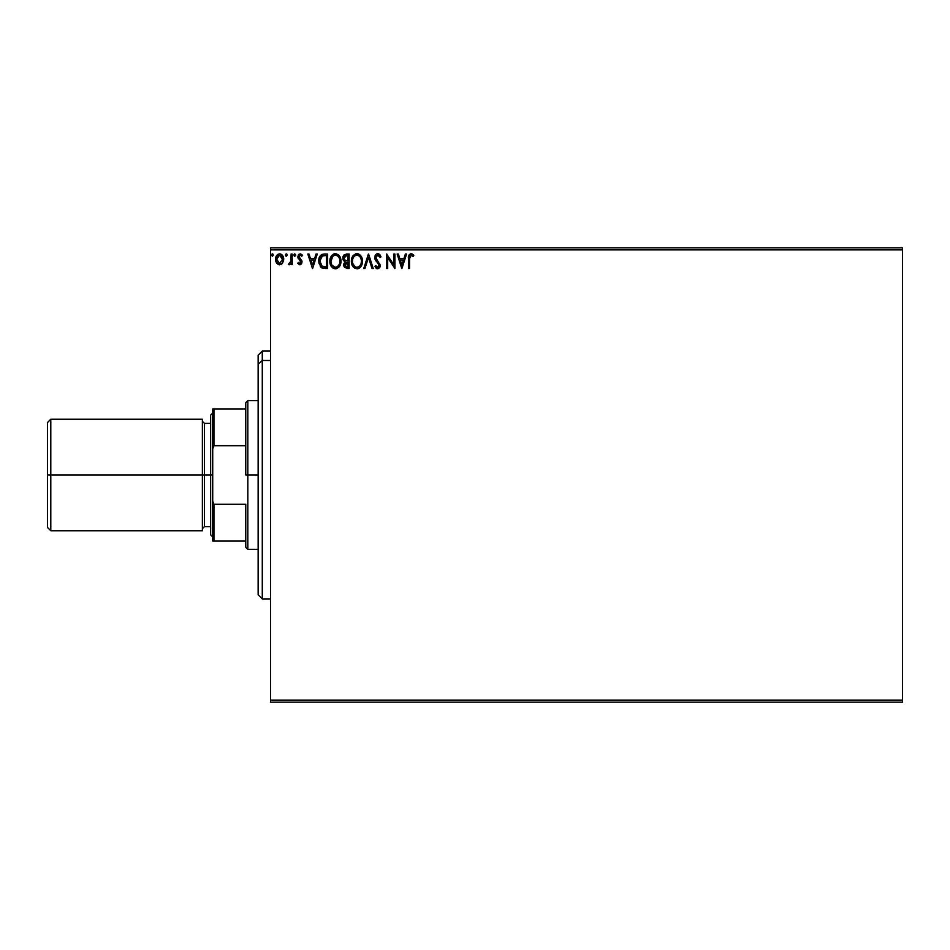 <?xml version="1.0" encoding="UTF-8"?>
<svg xmlns="http://www.w3.org/2000/svg" width="950" height="950" viewBox="0 0 950 950"><rect width="100%" height="100%" fill="white"/><g stroke="black" fill="none" stroke-linecap="round" stroke-linejoin="round"><path stroke-width="1.43" d="M270.548 702.169L902.5 702.169L270.548 702.169L270.548 249.886L902.5 249.886L902.5 700.114L270.548 700.114L270.548 702.169M902.5 247.831L270.548 247.831L270.548 700.114L902.5 700.114L902.5 702.169L902.5 249.886L270.548 249.886L270.548 247.831L902.5 247.831L902.5 249.886L902.5 247.831M282.625 263.019L283.646 258.329L281.414 254.339L277.827 254.339L275.785 257.414L276.141 262.164L278.73 264.658L282.055 263.72L283.706 259.279C283.729 256.274 282.376 254.458 279.621 253.84C276.877 254.469 275.524 256.274 275.548 259.279L276.628 263.031L279.621 264.777L282.886 262.604M291.116 254.018L292.232 254.018L291.116 254.018L290.866 261.559L288.337 264.409L289.845 264.599L291.116 263.031L291.116 264.587L292.232 264.587L292.232 254.018L292.232 264.587L292.232 254.018L291.116 254.018L290.938 261.202L288.337 264.409L289.18 264.777L291.116 263.031L291.116 264.587L292.232 264.587L291.116 264.587M299.939 264.777L301.554 263.851L302.029 261.582L299.167 257.842L298.989 256.239L300.259 255.134L301.779 256.251L302.421 255.265L300.485 253.864L298.644 254.505L297.789 256.892L300.877 262.533L299.868 263.471L298.442 262.366L297.789 263.269L299.939 264.777L302.053 261.998L298.906 256.832L300.259 255.134L301.779 256.251L302.421 255.265L300.129 253.84L297.789 256.892L300.936 262.058L299.868 263.471L298.442 262.366L297.789 263.269L299.286 264.634M318.737 261.571L318.737 261.06C318.571 256.892 320.411 254.541 324.271 254.018L321.777 254.469L319.948 256.191L318.879 259.16L318.891 263.067L321.563 267.722L327.631 268.482L327.631 254.018L324.271 254.018C320.411 254.541 318.571 256.892 318.737 261.072L322.003 267.959L327.631 268.482L327.631 254.018L327.631 268.482L325.434 268.482M346.239 254.018L349.125 254.018L344.173 254.754L342.855 258.709L345.111 261.82L343.769 264.456L344.565 267.52L349.125 268.482L349.125 254.018L349.125 268.482L349.125 254.018L346.239 254.018L342.831 258.127L345.111 261.82L343.758 264.896L347.082 268.482L349.125 268.482L347.082 268.482M364.978 268.482L363.767 268.482L368.398 254.018L363.767 268.482L364.978 268.482L368.493 257.509L372.008 268.482L373.219 268.482L368.588 254.018L373.219 268.482L368.588 254.018L363.767 268.482L364.978 268.482L368.493 257.509L372.008 268.482L373.219 268.482L372.008 268.482M393.799 254.018L393.799 264.777L386.567 254.018L386.567 268.482L387.683 268.482L387.683 257.699L394.903 268.482L394.903 254.018L393.799 254.018L394.903 254.018L393.799 254.018L393.799 264.777L386.567 254.018L386.567 268.482L387.683 268.482L387.683 257.699L394.903 268.482L394.903 254.018L394.678 268.482M409.545 258.863L410.554 255.265L413.25 256.429L413.808 255.324L411.077 253.65L408.726 255.514L408.441 268.482L409.545 268.482L409.545 258.863L411.089 255.134L413.25 256.429L413.808 255.324L411.077 253.65C408.868 254.398 407.989 256.096 408.441 258.721L408.441 268.482L409.545 268.482L409.545 258.863M405.377 254.018L406.588 254.018L401.945 268.482L406.588 254.018L405.377 254.018L403.892 258.649L399.831 258.649L398.347 254.018L397.136 254.018L401.767 268.482L406.588 254.018L405.377 254.018L403.892 258.649L399.831 258.649L398.347 254.018L397.136 254.018L401.767 268.482L397.136 254.018L398.347 254.018M377.756 253.65L375.476 254.968L374.704 257.569L375.416 260.134L378.979 264.539L378.326 267.211L377.019 267.176L375.761 265.513L374.894 266.404L377.684 268.85L379.644 267.722L380.226 264.908L376.176 259.006L375.939 256.714L377.839 255.134L380.107 257.545L381.009 256.809L379.513 254.351L377.756 253.65L374.704 257.569L379.157 265.537L377.696 267.366L375.761 265.513L374.894 266.404L377.684 268.85L380.261 265.478L375.82 257.581L377.839 255.134L380.107 257.545L381.009 256.809L377.756 253.65M362.473 261.191L360.501 255.419L358.174 253.828L355.609 253.84L352.07 257.438L351.654 263.851L354.492 268.137L358.257 268.648L361.178 266.166L362.473 261.191C362.52 257.07 360.668 254.564 356.891 253.65C353.127 254.588 351.286 257.129 351.358 261.25C351.274 265.43 353.151 267.959 356.986 268.85C360.727 267.864 362.556 265.311 362.473 261.191M336.241 268.779L335.481 268.85C339.221 267.864 341.05 265.311 340.967 261.191L339.625 256.251L335.718 253.662L331.966 255.253L329.876 260.609L331.194 266.249L334.827 268.803L338.901 267.211L340.896 262.473M316.041 254.018L317.253 254.018L312.621 268.482L317.253 254.018L316.041 254.018L314.557 258.649L310.496 258.649L309.011 254.018L307.8 254.018L312.431 268.482L317.253 254.018L316.041 254.018L314.557 258.649L310.496 258.649L309.011 254.018L307.8 254.018L312.431 268.482L307.8 254.018L309.011 254.018M295.747 255.039L294.429 253.947L294.132 255.835L295.699 255.455L294.821 256.251L295.747 255.039L294.821 256.251L293.894 255.039L294.821 256.251L293.894 255.039L294.821 253.84L293.894 255.039L294.821 253.84L295.747 255.039L294.714 253.84M287.221 255.039L286.698 253.947L285.606 254.244L285.902 256.132L287.221 255.039L286.294 256.251L287.221 255.039L286.294 256.251L285.368 255.039L286.294 256.251L285.368 255.039L286.294 253.84L285.368 255.039L286.294 256.251M273.327 255.039L272.793 253.947L271.7 254.244L272.401 256.251L273.327 255.039L272.401 256.251L273.327 255.039L272.401 256.251L271.474 255.039L272.401 256.251L271.474 255.039L272.401 253.84L271.474 255.039L272.401 253.84L273.327 255.039L272.401 256.251L271.474 255.039M409.545 268.482L408.441 268.482M408.441 258.032L408.464 257.343M408.476 257.248L408.642 255.787M411.504 253.686L413.262 254.707M413.808 255.324L412.906 256.132M413.25 256.429L411.089 255.134M409.83 256.096L409.616 256.999M411.896 253.792L411.291 253.662M401.862 264.991L400.306 260.134L403.418 260.134L401.862 264.991L400.306 260.134L403.418 260.134L401.862 264.991M387.683 268.482L386.567 268.482L386.816 254.018M378.646 253.816L379.513 254.362M380.095 255.039L380.499 255.704M381.009 256.809L380.107 257.545L379.739 256.749M378.943 255.633L377.459 255.17M377.103 255.301L377.839 255.134M375.82 257.367L376.438 259.433M375.82 257.581L376.176 259.006L375.82 257.581M376.568 259.635L376.176 259.006M380.119 266.641L379.656 267.71M377.186 268.791L376.544 268.517M376.212 268.28L375.464 267.377M374.894 266.404L375.761 265.513L377.352 267.318M379.074 266.178L378.314 263.471M378.622 263.874L377.162 262.283M376.628 261.725L375.796 260.704M375.119 259.528L374.704 257.557M375.191 255.443L375.915 254.446M376.461 254.006L377.399 253.674M379.846 254.707L378.919 253.935M375.476 254.968L375.131 255.562M377.803 262.936L378.48 263.673M362.449 261.856L362.401 262.473M361.522 265.525L361.95 264.492M361.819 264.836L361.546 265.489M361.178 266.166L360.406 267.211M358.399 268.601L359.433 268.066M359.421 268.066L358.827 268.411M357.746 268.779L356.986 268.85M354.492 268.126L352.699 266.261L354.896 268.363M351.619 263.72L351.429 262.58M351.369 260.609L351.524 259.267M351.844 258.044L356.903 253.65M357.544 253.697L358.162 253.828M359.373 254.398L360.489 255.396M360.513 255.419L361.867 257.711M361.902 257.806L359.349 254.374M353.459 255.253L352.676 256.286M356.666 255.146L356.927 255.134C359.931 255.882 361.416 257.901 361.356 261.191L361.309 260.181L361.356 261.191C361.428 264.504 359.955 266.57 356.927 267.366C353.899 266.606 352.414 264.563 352.462 261.262L352.462 261.262C352.391 257.925 353.887 255.882 356.927 255.134L358.506 255.502L356.927 255.134M359.1 255.882L360.371 257.343M360.299 257.236L361.19 259.469M360.798 264.266L359.907 265.786M354.968 266.736L352.711 263.328M356.416 267.33L355.419 267.009M352.711 259.172L353.281 257.64M357.663 267.283L358.257 267.081M358.447 266.998L357.449 267.318M360.323 265.204L358.898 266.724M361.297 262.248L361.119 263.269M344.007 266.475L343.805 265.679M343.829 264.029L344.066 263.186M343.793 260.918L342.831 258.412M343.354 260.3L342.962 259.279M342.867 257.391L343.128 256.322M343.544 255.502L343.021 256.654M343.758 264.896L344.565 267.52M344.387 259.73L344.126 257.046L343.936 258.127L346.75 255.502L348.021 255.502L348.021 260.882L345.681 260.704L347.451 260.882L345.681 260.704L343.995 258.78M346.655 266.986L344.862 264.872L344.969 265.691L347.451 262.366L346.418 262.461L348.021 262.366L348.021 266.998L345.919 266.831M345.135 263.566L345.527 262.96M345.23 255.74L345.907 255.562M345.349 266.428L344.969 265.691M347.451 262.366L348.021 266.998L346.869 266.998M340.67 263.767L340.456 264.492M340.658 263.767L340.041 265.489M340.029 265.525L339.684 266.166M340.967 261.191C341.026 257.07 339.162 254.564 335.397 253.65C331.633 254.588 329.781 257.129 329.852 261.25C329.781 265.43 331.657 267.959 335.481 268.85M332.987 268.126L331.194 266.261L333.402 268.363M330.161 263.851L330.386 264.611M330.125 263.72L329.923 262.58M329.923 259.967L330.03 259.267M331.17 256.298L333.402 254.125M334.115 253.84L334.744 253.697M336.039 253.697L338.996 255.396M339.008 255.419L337.856 254.374M339.661 256.298L340.373 257.711M340.409 257.806L339.625 256.251M340.872 259.671L340.955 260.538M331.966 255.253L331.17 256.286M331.206 259.172L330.968 261.262C330.897 257.925 332.381 255.882 335.433 255.134L335.433 255.134C338.438 255.882 339.91 257.901 339.863 261.191C339.934 264.504 338.449 266.57 335.433 267.366L332.025 265.252L335.433 267.366C332.405 266.606 330.909 264.563 330.968 261.262L332.868 256.203L331.787 257.64M335.694 255.146L336.454 255.289M339.863 261.191L339.803 260.181L339.863 261.191M339.696 259.469L339.803 260.158M337.606 255.882L338.865 257.343M336.157 267.283L336.751 267.081M336.941 266.998L335.956 267.318M339.293 264.266L337.392 266.724M339.803 262.248L339.613 263.269M323.689 268.387L322.406 268.126M320.304 266.558L320.898 267.211M319.639 256.749L319.164 257.925M322.216 266.416L319.841 261.072L322.347 255.871L326.515 255.502L326.515 266.998L321.718 266.083M320.209 258.495L320.043 259.136M320.874 257.129L321.551 256.369M321.777 256.191L325.316 255.502L321.789 256.191M324.971 266.986L324.164 266.926M319.841 261.072L319.996 259.338L319.841 261.072M319.972 262.699L319.877 261.891M320.791 264.991L320.15 263.494M320.518 257.747L319.996 259.338M312.526 264.991L310.971 260.134L314.082 260.134L312.526 264.991L310.971 260.134L314.082 260.134L312.526 264.991M297.789 263.269L298.442 262.366L300.105 263.435L300.936 262.058L297.789 256.892L298.288 258.744M298.442 262.366L299.868 263.471L300.936 262.058L299.559 260.003L300.675 261.096M300.877 262.521L300.924 261.796M298.252 255.039L299.108 254.125M300.699 253.911L302.041 254.743M302.421 255.265L301.779 256.251L300.259 255.134L298.906 256.832L301.863 260.763M298.977 256.274L302.053 261.998M298.906 256.832L299.167 257.842L299.689 255.289M293.894 255.039L294.476 256.168M294.429 253.947L293.954 254.624M290.795 263.637L291.116 263.031M288.337 264.409L289.18 264.777L288.337 264.409L289.679 263.411M290.759 261.915L291.092 259.279M291.116 258.293L291.116 257.569M291.116 258.483L291.092 259.386M291.068 259.837L290.938 261.202M290.284 262.913L289.548 263.447M282.055 263.72L281.354 264.29M278.801 264.67L277.982 264.349M276.901 263.387L276.367 262.604M276.129 262.152L275.821 261.321M275.797 261.214L275.559 259.766M275.548 259.279L275.631 258.139M276.545 255.692L276.141 256.417M280.108 253.864L281.711 254.541M282.708 255.681L282.269 255.087M282.72 255.692L283.124 256.452M283.646 258.329L283.468 257.414M283.682 259.766L283.456 261.214M282.589 259.267L282.423 257.866L282.589 259.267L279.621 263.471L276.664 259.267L279.621 255.134L282.577 259.623M278.932 263.364L277.317 261.903M276.818 260.668L276.699 259.979M277.543 256.274L278.303 255.55M276.83 257.877L277.353 256.571M280.321 255.241L281.592 256.132M346.75 255.502L348.021 255.502L347.451 260.882M339.281 258.151L339.613 259.136M332.025 265.252L331.206 263.328M325.316 255.502L326.515 255.502L326.515 266.998L325.791 266.998M321.872 266.19L321.017 265.335M281.901 256.571L282.423 257.866M262.283 360.478L262.283 351.084L262.283 360.478L270.548 360.478L262.283 360.478L262.283 598.916L262.283 360.478L258.151 364.289L262.283 360.478M258.151 355.217L258.151 364.289L258.151 355.217L262.283 351.084L270.548 351.084M258.151 594.783L258.151 364.289L258.151 594.783L262.283 598.916L270.548 598.916M245.765 408.916L245.765 475L247.831 475L247.831 400.651L247.831 475L258.151 475L247.831 475L247.831 549.349L247.831 475L245.765 475L245.765 402.717L245.765 408.916L212.717 408.916L212.717 448.934L213.952 445.716L245.765 445.716L213.952 445.716L213.952 408.916L213.952 445.716L212.717 448.934L212.717 408.916L245.765 408.916M245.765 504.284L245.765 547.283L245.765 504.284L213.952 504.284L212.717 501.066L212.717 448.934L212.717 541.084L245.765 541.084L213.952 541.084L213.952 504.284L213.952 541.084L212.717 541.084L212.717 501.066L213.952 504.284L245.765 504.284M202.386 419.235L202.386 530.765L202.386 419.235L50.801 419.235L47.5 422.548L47.5 475L50.801 475L50.801 419.235L50.801 475L204.452 475L204.452 526.633L204.452 475L212.717 475L204.452 475L204.452 526.633L202.386 528.699M210.651 415.114L210.651 534.886L210.651 415.114L212.717 413.048M210.651 423.367L204.452 423.367L204.452 475L204.452 423.367L204.452 475L50.801 475L50.801 530.765L50.801 475L47.5 475L47.5 527.452L47.5 422.548M245.765 402.717L247.831 400.651L258.151 400.651M258.151 549.349L247.831 549.349L245.765 547.283M47.5 527.452L50.801 530.765L202.386 530.765M204.452 526.633L210.651 526.633M204.452 423.367L202.386 421.301M212.717 536.952L210.651 534.886"/></g></svg>
